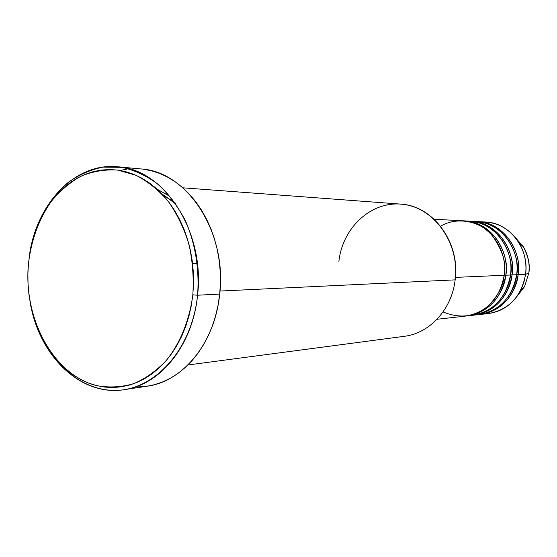<?xml version="1.0" encoding="UTF-8"?>
<svg xmlns="http://www.w3.org/2000/svg" width="557" height="557" viewBox="0 0 557 557"><rect width="100%" height="100%" fill="white"/><g stroke="black" fill="none" stroke-linecap="round" stroke-linejoin="round"><path stroke-width="0.84" d="M514.647 236.739L523.448 246.883C528.516 257.09 530.306 265.786 528.823 272.979L528.823 272.951C529.895 263.593 528.106 254.897 523.448 246.883L514.647 236.739M443.052 311.92C459.964 318.862 474.905 316.996 487.883 306.322C498.292 295.572 503.716 285.226 504.176 275.269C508.158 248.213 487.382 221.373 462.978 220.809L434.175 219.249M464.656 220.899L463.814 220.864C497.888 222.696 509.975 260.732 505.763 275.2L504.21 275.012L505.763 275.2C504.934 288.199 493.279 312.957 466.529 315.972L472.322 315.332C493.349 311.572 506.062 298.127 510.477 274.998C514.424 248.262 493.836 221.728 469.635 221.164L464.656 220.899C489.011 221.463 509.739 248.227 505.763 275.2L510.477 274.998L505.763 275.2C501.321 298.538 488.524 312.101 467.365 315.889M469.001 315.561C496.948 314.19 509.801 288.248 510.477 274.998C514.953 260.432 501.815 221.484 467.149 221.108M471.278 221.254L470.456 221.22C504.238 223.051 516.2 260.627 512.029 274.928L510.504 274.74L512.029 274.928C511.201 287.774 499.657 312.24 473.144 315.234L478.804 314.614C499.643 310.89 512.252 297.591 516.631 274.726C520.544 248.304 500.144 222.083 476.144 221.519L471.278 221.254C495.431 221.818 515.97 248.276 512.029 274.928L516.631 274.726L512.029 274.928C507.622 297.995 494.936 311.398 473.958 315.151M475.553 314.837C503.243 313.438 515.956 287.816 516.631 274.726C521.06 260.335 508.068 221.867 473.715 221.463M476.945 221.568C510.435 223.399 522.278 260.53 518.142 274.664L516.659 274.483L518.142 274.664C517.328 287.356 505.881 311.537 479.598 314.517L488.245 313.556C508.826 309.887 521.275 296.811 525.592 274.343L528.823 272.979L525.592 274.343C529.463 248.373 509.335 222.591 485.634 222.027L477.753 221.602C501.697 222.166 522.055 248.318 518.142 274.664L525.592 274.343L518.142 274.664C513.777 297.459 501.196 310.715 480.399 314.433M338.886 261.47C342.499 227.367 371.77 200.325 403.122 204.356C434.53 207.852 459.824 243.541 455.146 279.865C460.479 242.518 432.907 205.456 400.504 204.099L182.849 187.806M124.107 389.67C80.953 396.772 39.422 356.125 30.363 303.502C39.269 351.892 74.513 390.213 114.352 390.394C154.115 390.979 192.047 349.796 197.554 295.224C192.882 345.062 160.36 385.047 124.107 389.67L147.215 386.203C183.016 381.622 215.072 342.618 219.695 294.089L197.554 295.224L192.833 294.834C189.547 320.171 180.231 343.091 166.341 360.456C156.371 370.913 145.391 378.697 133.401 383.808C121.113 387.261 108.817 387.853 96.507 385.59C53.277 374.764 23.213 318.576 28.435 263.865L27.878 274.037L28.045 284.251L28.936 294.409L30.544 304.435L32.863 314.245L35.878 323.749L39.554 332.877L43.871 341.538L48.793 349.657L54.294 357.162L60.316 363.979L66.819 370.043L73.754 375.286L81.05 379.658L88.66 383.112L96.507 385.59L104.528 387.066L112.639 387.512L120.772 386.906L128.848 385.235L136.771 382.513L144.479 378.746L151.88 373.956L158.891 368.191L165.443 361.486L171.459 353.911L176.868 345.535L181.603 336.435L185.613 326.715L188.844 316.467L191.26 305.8L192.833 294.834L193.537 283.687L193.363 272.484L192.325 261.344L190.417 250.392L187.674 239.754L184.13 229.533L179.827 219.848L174.807 210.797L169.14 202.476L162.888 194.957L156.12 188.329L148.921 182.633L141.367 177.927L133.534 174.25L125.506 171.619L117.374 170.052L109.207 169.551L101.102 170.094L93.116 171.681L85.339 174.264L77.827 177.822L70.662 182.299L63.888 187.653L57.573 193.815L51.766 200.722L46.503 208.311L41.838 216.506L37.799 225.237L34.423 234.42L31.721 243.973L29.723 253.818L28.435 263.865C31.22 240.29 38.732 219.59 50.979 201.766C59.78 191.009 69.785 182.487 81.009 176.186C92.727 171.361 104.848 169.314 117.374 170.052L135.79 175.197C147.716 181.303 158.543 190.028 168.277 201.349C177.112 213.979 184.005 228.286 188.955 244.272C192.604 260.85 193.892 277.706 192.833 294.834L197.554 295.224C199.566 269.316 195.277 243.221 185.342 220.579C177.787 206.271 168.653 194.149 157.944 184.214C146.588 175.782 134.606 170.157 121.99 167.337L103.156 167.1C90.77 169.593 79.171 174.654 68.344 182.299C47.672 199.49 33.552 227.207 29.075 258.17C35.119 205.122 74.262 162.178 117.75 166.808C164.343 169.105 205.296 231.74 197.554 295.224L219.695 294.089C227.333 232.283 187.027 171.271 141.018 168.952L117.75 166.808M455.403 277.386L504.176 275.269L455.403 277.386M219.973 291.053L455.146 279.865L219.973 291.053M197.359 263.377L192.59 263.44L197.359 263.377M126.571 169.231L119.992 170.442M481.694 222.02C497.457 221.797 509.947 228.809 519.166 243.054C524.736 252.655 526.88 263.085 525.592 274.343L523.768 282.768L520.523 290.657C513.081 303.99 502.323 311.621 488.245 313.563M516.367 297.215L524.583 286.59L528.83 272.965L524.583 286.59L516.367 297.215M490.494 303.906L491.824 304.038M143.1 169.175L151.358 170.741L159.511 173.373L167.462 177.056L175.135 181.763L182.452 187.458L189.317 194.101L195.667 201.62L201.418 209.954L206.508 219.012L210.88 228.711L214.48 238.939L217.258 249.592L219.186 260.558L220.245 271.712L220.412 282.928L219.695 294.089L218.093 305.076L215.629 315.749L212.342 326.019L208.269 335.753L203.451 344.867L197.958 353.256L191.845 360.845L185.189 367.557L178.066 373.336L170.546 378.133L162.721 381.907L154.665 384.636L147.187 386.21M146.463 386.307L138.206 386.92M156.997 189.108L168.896 195.792M187.904 364.988L404.278 336.317C429.6 333.413 451.908 309.309 455.146 279.865M437.029 319.265L465.694 316.07C486.895 312.275 499.726 298.677 504.176 275.269C506.8 263.67 502.651 250.177 491.727 234.803C479.556 220.551 455.891 216.645 440.608 226.246M175.1 202.943L162.066 194.08M519.166 243.054L523.448 246.883C528.113 254.904 529.902 263.6 528.83 272.972L524.583 286.59L520.523 290.657M162.268 194.296L175.65 203.737"/></g></svg>
